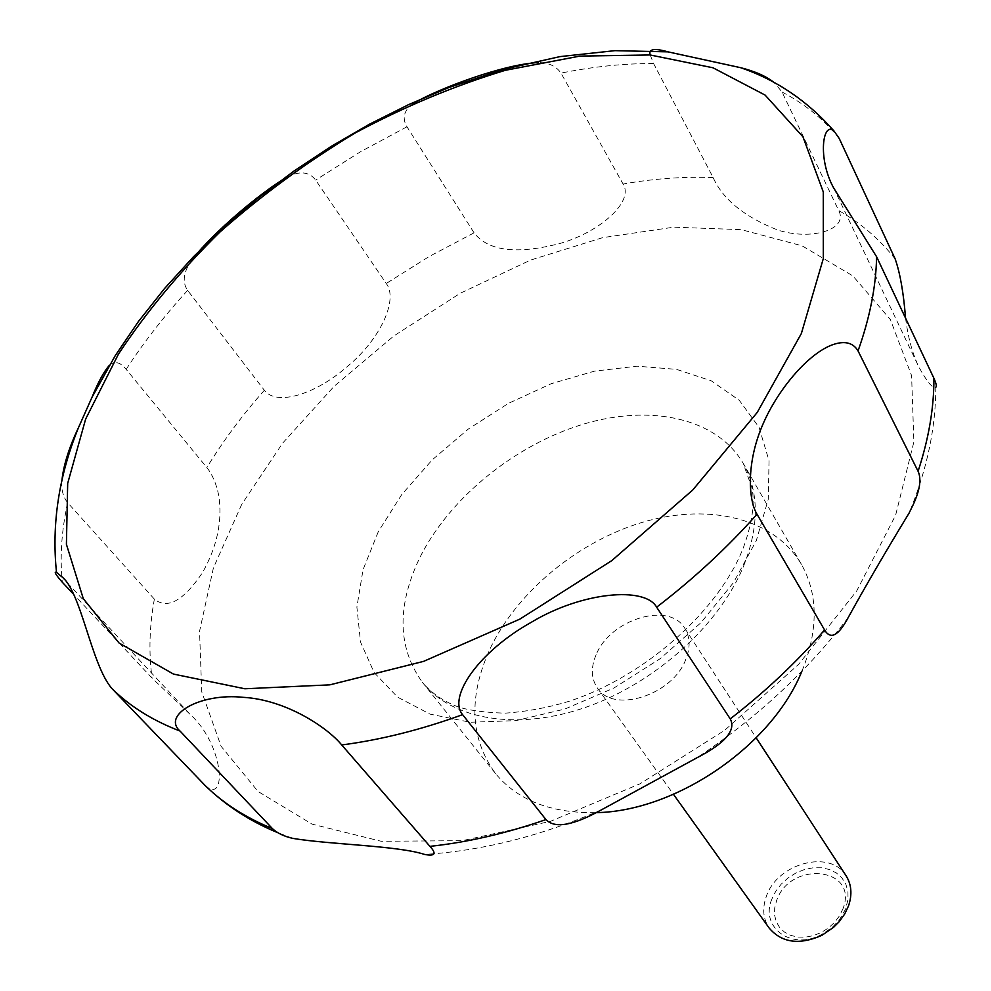 <?xml version="1.0" encoding="UTF-8"?>
<svg xmlns="http://www.w3.org/2000/svg" width="991" height="991" viewBox="0 0 991 991"><rect width="100%" height="100%" fill="white"/><g stroke="black" fill="none" stroke-linecap="round" stroke-linejoin="round"><path stroke-width="0.74" stroke-dasharray="4.96 3.72" d="M801.88 671.241L803.936 666.212C818.368 626.993 817.538 593.052 801.422 564.362C774.702 518.59 710.188 502.982 644.918 521.588C579.562 540.281 517.55 590.933 490.05 648.771C468.198 696.747 469.994 738.295 495.426 773.426C517.587 800.307 551.107 813.388 595.987 812.657M846.066 875.747C830.47 849.002 777.316 863.099 766.365 896.322C762.079 908.326 763.045 918.954 769.276 928.208M596.161 654.667C590.71 667.5 591.107 678.587 597.338 687.94C613.156 713.867 672.431 695.298 685.698 659.634C690.541 647.519 690.219 637.04 684.744 628.22C669.173 601.203 610.208 619.251 596.161 654.667M771.853 899.072C759.602 927.576 791.97 951.187 822.109 934.253L832.49 927.155L839.674 919.45L845.496 909.23L847.999 899.555L847.937 891.615L845.893 884.319L842.003 878.014L836.454 873.009L829.554 869.541L821.65 867.769L813.128 867.782L804.407 869.541L795.922 872.984L788.068 877.927L781.218 884.121L775.73 891.293L771.853 899.072M205.187 785.541C227.335 805.274 224.164 744.947 190.185 714.412L152.081 678.141L73.049 593.72M61.863 481.069C61.256 489.901 63.189 497.123 67.673 502.722L154.361 599.121C167.343 609.725 183.372 600.918 202.449 572.711C217.19 546.487 222.616 520.746 218.738 495.45C216.335 483.769 212.371 474.466 206.834 467.541L126.167 369.346C120.691 362.545 115.452 360.91 110.447 364.428L109.32 365.369M843.044 908.574L839.6 915.709L834.633 922.299L828.377 928.01L821.167 932.543L813.363 935.653L805.386 937.176L797.631 937.065L790.521 935.318L784.389 932.035L779.545 927.39L776.226 921.642L774.578 915.065L774.689 908.004L776.535 900.807C789.901 860.039 859.098 867.175 843.044 908.574M905.551 318.136C907.892 336.767 912.253 352.907 918.62 366.534C927.093 382.08 932.828 388.968 935.814 387.196C935.764 426.328 927.65 466.315 911.485 507.132L909.032 513.189M650.207 54.976L653.589 63.523L713.136 177.55C722.922 199.439 744.501 216.955 777.873 230.085C810.688 240.664 848.853 229.974 838.708 210.55L782.023 92.014L774.491 82.81M413.098 103.522C403.87 110.385 401.826 118.14 406.979 126.774L474.057 232.835C488.29 251.181 517.029 254.687 560.262 243.377C599.877 232.142 634.327 201.52 623.079 184.016L560.98 73.111C556.211 66.075 548.605 62.569 538.163 62.582M191.907 259.716C183.409 271.918 181.985 282.138 187.621 290.388L264.349 390.256C276.266 406.26 315.287 394.802 347.68 366.212C380.284 339.331 398.617 299.381 386.242 283.476L315.646 180.077C309.142 171.48 299.307 170.625 286.164 177.488M378.314 531.647L363.04 569.714L356.884 607.074L360.501 641.957L374.152 672.579L397.626 697.181L430.131 714.164L470.254 722.253L516.001 720.618L564.858 709.048L613.925 688.014L660.217 658.656L700.897 622.757L733.538 582.559L756.344 540.541L768.273 499.191L769.041 460.815L759.056 427.356L739.311 400.352L711.241 380.817L676.519 369.37L637.002 366.187L594.575 371.13L551.12 383.74L508.445 403.362L468.26 429.091L432.2 459.886L401.764 494.534L378.314 531.647M241.693 504.431L213.399 567.942L199.55 631.317L201.73 691.792L221.092 746.285L258.069 791.487L312.066 824.14L381.213 841.272L462.227 840.678L550.414 821.353L640 783.819L724.718 730.268L798.61 664.379L856.707 590.933L895.641 515.109L913.875 441.912L911.596 375.639L890.401 319.573L852.855 275.894L802.053 245.805L741.293 229.652L673.806 227.174L602.639 237.654L530.581 260.088L460.233 293.286L393.96 335.887L334.017 386.416L282.571 443.212L241.693 504.431M743.523 566.282C759.329 526.184 759.205 491.858 743.188 463.317C716.567 417.806 650.43 403.87 582.869 424.309C515.196 444.872 450.236 497.432 420.382 556.484C396.598 605.451 397.292 647.433 422.476 682.427C452.131 719.763 517.451 731.271 586.35 707.103C655.187 682.997 719.218 625.197 743.523 566.282M154.361 599.121C149.393 626.399 148.638 652.747 152.081 678.141M67.673 502.722C61.566 530.259 59.77 556.756 62.309 582.237M839.228 138.467C823.769 119.329 804.704 103.844 782.023 92.014M653.589 63.523C623.686 63.449 592.816 66.645 560.98 73.111M406.979 126.774L360.526 151.734L315.646 180.077M187.621 290.388C164.395 315.757 143.906 342.081 126.167 369.346M264.349 390.256C242.436 414.994 223.26 440.76 206.834 467.541M474.057 232.835L429.326 256.421L386.242 283.476M713.136 177.55C684.013 176.435 653.986 178.591 623.079 184.016M895.195 259.023C879.822 239.351 860.981 223.198 838.708 210.55M801.422 564.362L743.188 463.317L752.02 488.08C754.907 503.601 752.169 523.087 743.783 546.537C720.308 608.982 645.748 676.506 568.896 701.343C547.565 707.797 526.184 711.736 504.741 713.186C483.1 712.38 467.145 710.126 456.901 706.422C442.531 700.711 431.06 692.709 422.476 682.427L495.426 773.426M597.338 687.94L673.471 794.336M832.49 927.155L833.493 927.403M822.109 934.253L821.973 935.281M848.147 617.641C807.331 671.093 756.975 717.781 697.069 757.719M601.388 809.87C540.999 836.02 482.035 850.86 424.532 854.415M292.989 838.423L277.641 832.638M833.53 187.72L918.62 366.534M61.355 576.477L190.185 714.412M684.744 628.22L756.183 737.837"/><path stroke-width="1.49" d="M595.987 812.657C676.271 811.356 772.051 745.566 801.88 671.241M673.471 794.336L769.276 928.208C781.936 942.899 799.502 945.253 821.973 935.281L833.493 927.403L839.03 921.865L844.629 914.136L848.544 905.836C852.347 894.526 851.529 884.492 846.066 875.747L756.183 737.837M913.07 504.976L908.995 513.251C885.595 551.702 865.316 586.499 848.16 617.628C838.436 635.85 830.569 639.963 824.574 629.966L757.025 514.23C748.304 500.232 746.149 462.475 762.971 424.148C777.427 390.38 807.132 354.555 831.697 345.066C844.183 340.421 852.966 342.366 858.045 350.913L918.087 471.295C921.593 478.963 919.921 490.198 913.07 504.976M730.231 718.884C736.276 730.231 725.226 743.176 697.069 757.719L601.388 809.87C573.244 825.565 554.762 828.798 545.954 819.594L462.599 714.66C447.498 696.599 479.285 651.174 531.709 622.051C581.915 591.862 645.067 586.177 656.649 607.198L730.231 718.884C765.461 691.619 796.913 661.976 824.574 629.966M429.933 846.364C436.82 853.796 435.012 856.472 424.507 854.403C397.193 845.583 330.437 844.617 292.989 838.423C284.095 836.429 277.232 833.158 272.426 828.6L180.015 731.036C161.979 715.205 199.798 692.697 243.241 697.33C285.755 699.733 327.216 727.233 341.722 744.959L429.933 846.364C467.43 842.338 506.104 833.419 545.954 819.594M73.049 593.72L62.309 582.237C55.645 574.619 53.7 571.312 56.499 572.327L61.132 576.229C81.027 589.893 90.924 664.366 111.859 688.497L205.187 785.541C225.675 805.485 249.819 821.18 277.641 832.638M109.32 365.369C103.807 371.712 98.035 382.353 91.99 397.304L78.611 427.344C68.949 447.759 63.362 465.671 61.863 481.069M935.814 387.196C936.829 386.354 936.198 383.381 933.906 378.265L876.589 256.731L833.53 187.72C817.414 158.238 822.778 120.778 834.013 131.023L839.228 138.467L895.195 259.023C900.138 273.219 903.594 292.927 905.551 318.136M774.491 82.81C766.6 76.431 755.34 71.402 740.711 67.71L667.934 51.842C654.258 47.964 648.349 49.005 650.207 54.976M538.163 62.582C504.134 64.118 439.186 88.187 413.098 103.522M286.164 177.488C259.295 193.765 214.824 230.94 191.907 259.716M801.347 333.558L823.31 258.614L823.286 191.969L802.958 136.795L765.102 95.086L712.987 67.784L650.121 54.963L579.884 56.103L505.435 70.274C454.683 85.672 404.638 106.545 355.286 132.905C307.061 161.942 262.02 194.917 220.163 231.832C180.771 270.493 146.866 311.236 118.474 354.06L85.66 419.02L67.685 483.373L66.409 544.294L83.294 598.651L119.093 643.035L173.499 674.091L244.851 688.77L329.842 684.843L423.578 661.381L519.866 619.115L611.819 560.596L692.796 489.95L757.248 412.417L801.347 333.558M204.468 784.835C222.777 802.995 245.434 817.575 272.426 828.6M111.859 688.497C129.957 706.385 152.676 720.568 180.015 731.036M341.722 744.959C380.606 739.893 420.89 729.797 462.599 714.66M656.649 607.198C693.997 578.496 727.456 547.503 757.025 514.23M858.045 350.913C869.912 317.578 876.094 286.188 876.589 256.731M918.087 471.295C928.79 438.592 934.067 407.574 933.906 378.265M667.934 51.854L614.953 50.652L559.903 56.623L503.614 69.308L448.96 87.518L408.998 104.439L369.643 124.11L331.242 146.346L294.116 170.947L258.564 197.692L224.92 226.357L193.48 256.719L164.531 288.542L138.381 321.567L115.29 355.571L91.99 397.304M78.611 427.344C58.878 475.668 51.507 523.991 56.499 572.327M834.013 131.023C807.603 101.008 776.498 79.899 740.711 67.71"/></g></svg>
